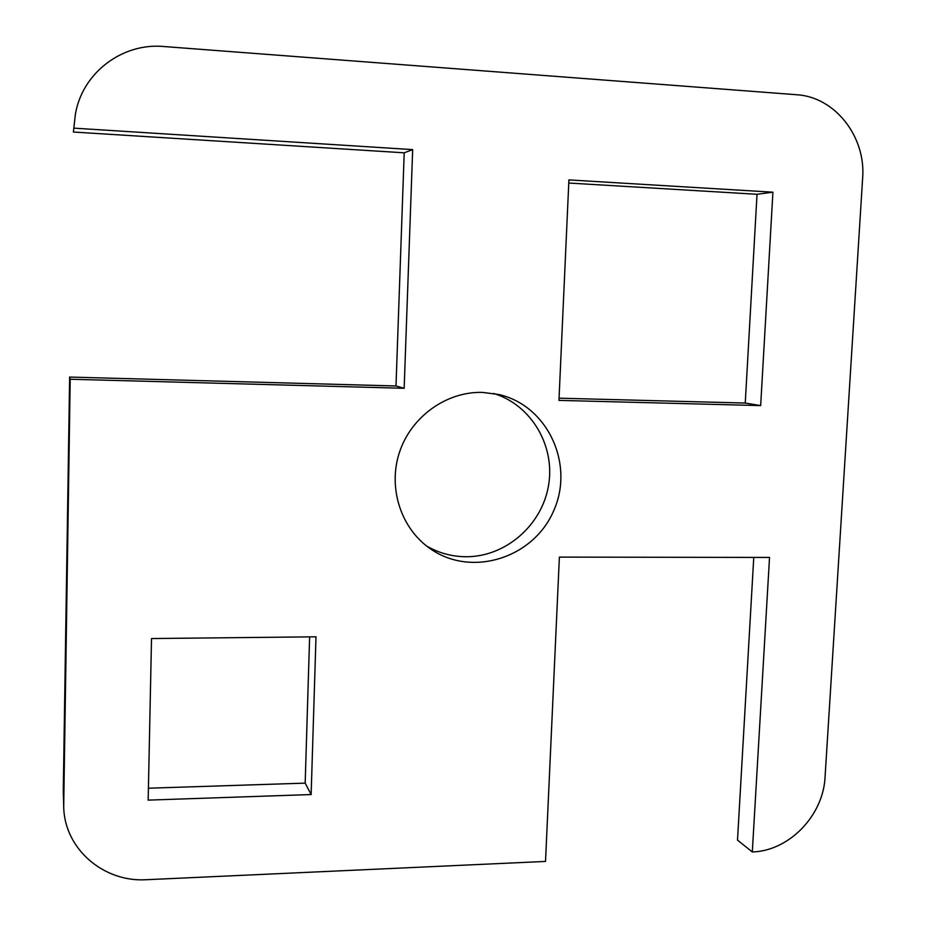 <?xml version="1.0" encoding="UTF-8"?>
<svg xmlns="http://www.w3.org/2000/svg" width="926" height="926" viewBox="0 0 926 926"><rect width="100%" height="100%" fill="white"/><g stroke="black" fill="none" stroke-linecap="round" stroke-linejoin="round"><path stroke-width="1.39" d="M69.635 377.056L395.992 385.98L404.199 152.813L73.397 132.036L75.261 115.206C81.546 73.513 121.838 42.561 163.752 46.52L796.58 94.73C835.044 96.86 866.053 136.793 862.638 178.139L825.066 776.983C823.376 815.459 789.137 850.994 752.306 851.955L769.529 557.429L559.385 557.116L545.518 861.423L146.528 879.7C103.573 882.547 64.299 848.691 63.709 806.754L70.202 379.243L69.635 377.056L63.269 790.978L63.709 806.754M75.261 115.206L73.397 132.036M752.306 851.955L737.501 840.125L753.764 557.406M148.426 788.211L305.175 783.13L309.62 636.88M559.061 398.18L745.245 403.053L757.028 194.286L568.772 183.035M426.585 546.004C438.808 553.077 451.981 556.665 466.102 556.746C505.515 556.92 541.826 525.355 548.493 485.71C555.496 446.124 531.524 405.009 493.72 393.481M148.172 800.122L151.517 638.546L315.998 636.81L311.136 794.543L148.172 800.122M305.175 783.13L311.136 794.543M558.957 400.391L568.911 179.91L772.921 192.191L760.663 405.6L558.957 400.391M757.028 194.286L772.921 192.191M745.245 403.053L760.663 405.6M74.08 128.158L412.672 149.618L404.153 388.283L70.202 379.243M482.573 392.404L498.882 394.522C547.822 405.657 574.745 464.401 553.621 510.897C533.596 557.869 472.098 577.685 430.833 549.106C401.155 529.07 387.612 488.129 399.442 452.409C411.121 416.654 446.54 391.328 482.573 392.404M404.199 152.813L412.672 149.618M395.992 385.98L404.153 388.283M63.674 803.004L63.269 790.978"/></g></svg>
